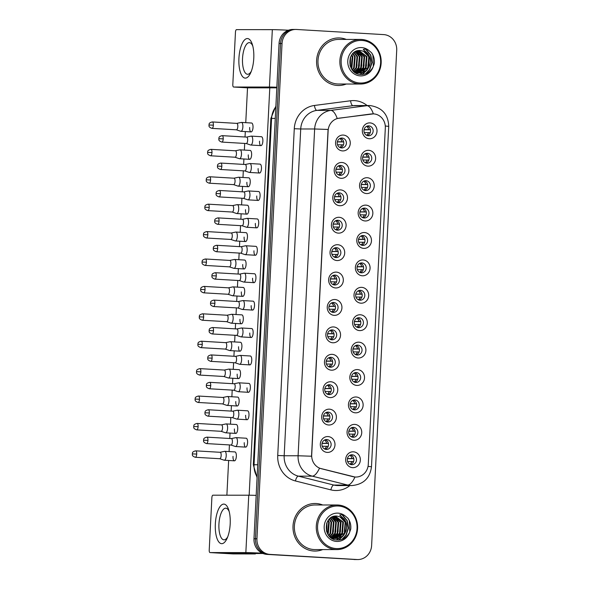 <?xml version="1.0" encoding="UTF-8"?>
<svg xmlns="http://www.w3.org/2000/svg" width="589" height="589" viewBox="0 0 589 589"><rect width="100%" height="100%" fill="white"/><g stroke="black" fill="none" stroke-linecap="round" stroke-linejoin="round"><path stroke-width="0.88" d="M341.134 178.32A7.929 7.348 -90 0 1 334.191 169.971A7.929 7.348 -90 0 1 341.937 162.483A7.929 7.348 -90 0 1 348.872 170.832A7.929 7.348 -90 0 1 341.134 178.32M340.67 165.45A4.955 4.594 90 0 0 335.826 170.265A4.955 4.594 90 0 0 340.42 175.353A4.955 4.594 90 0 0 340.67 165.45M339.743 205.723A7.929 7.348 -90 0 1 332.807 197.381A7.929 7.348 -90 0 1 340.545 189.894A7.929 7.348 -90 0 1 347.488 198.243A7.929 7.348 -90 0 1 339.743 205.723M339.286 192.861A4.955 4.594 90 0 0 334.442 197.676A4.955 4.594 90 0 0 339.028 202.763A4.955 4.594 90 0 0 339.286 192.861M338.358 233.134A7.929 7.348 -90 0 1 331.416 224.784A7.929 7.348 -90 0 1 339.161 217.304A7.929 7.348 -90 0 1 346.096 225.653A7.929 7.348 -90 0 1 338.358 233.134M337.895 220.271A4.955 4.594 90 0 0 333.05 225.079A4.955 4.594 90 0 0 337.644 230.174A4.955 4.594 90 0 0 337.895 220.271M336.967 260.544A7.929 7.348 -90 0 1 330.031 252.195A7.929 7.348 -90 0 1 337.769 244.715A7.929 7.348 -90 0 1 344.705 253.056A7.929 7.348 -90 0 1 336.967 260.544M336.503 247.682A4.955 4.594 90 0 0 331.666 252.49A4.955 4.594 90 0 0 336.253 257.584A4.955 4.594 90 0 0 336.503 247.682M335.575 287.955A7.929 7.348 -90 0 1 328.64 279.606A7.929 7.348 -90 0 1 336.378 272.118A7.929 7.348 -90 0 1 343.321 280.467A7.929 7.348 -90 0 1 335.575 287.955M335.119 275.085A4.955 4.594 90 0 0 330.274 279.9A4.955 4.594 90 0 0 334.861 284.988A4.955 4.594 90 0 0 335.119 275.085M334.191 315.358A7.929 7.348 -90 0 1 327.248 307.016A7.929 7.348 -90 0 1 334.994 299.529A7.929 7.348 -90 0 1 341.929 307.878A7.929 7.348 -90 0 1 334.191 315.358M333.727 302.496A4.955 4.594 90 0 0 328.883 307.311A4.955 4.594 90 0 0 333.477 312.398A4.955 4.594 90 0 0 333.727 302.496M332.8 342.769A7.929 7.348 -90 0 1 325.864 334.419A7.929 7.348 -90 0 1 333.602 326.939A7.929 7.348 -90 0 1 340.545 335.288A7.929 7.348 -90 0 1 332.8 342.769M332.343 329.906A4.955 4.594 90 0 0 327.499 334.714A4.955 4.594 90 0 0 332.086 339.809A4.955 4.594 90 0 0 332.343 329.906M331.416 370.179A7.929 7.348 -90 0 1 324.473 361.83A7.929 7.348 -90 0 1 332.218 354.35A7.929 7.348 -90 0 1 339.154 362.691A7.929 7.348 -90 0 1 331.416 370.179M330.952 357.317A4.955 4.594 90 0 0 326.107 362.125A4.955 4.594 90 0 0 330.701 367.219A4.955 4.594 90 0 0 330.952 357.317M330.024 397.59A7.929 7.348 -90 0 1 323.089 389.241A7.929 7.348 -90 0 1 330.827 381.753A7.929 7.348 -90 0 1 337.762 390.102A7.929 7.348 -90 0 1 330.024 397.59M329.56 384.727A4.955 4.594 90 0 0 324.723 389.535A4.955 4.594 90 0 0 329.31 394.623A4.955 4.594 90 0 0 329.56 384.727M328.64 425A7.929 7.348 -90 0 1 321.697 416.651A7.929 7.348 -90 0 1 329.435 409.164A7.929 7.348 -90 0 1 336.378 417.513A7.929 7.348 -90 0 1 328.64 425M328.176 412.131A4.955 4.594 90 0 0 323.332 416.946A4.955 4.594 90 0 0 327.918 422.033A4.955 4.594 90 0 0 328.176 412.131M327.248 452.404A7.929 7.348 -90 0 1 320.313 444.054A7.929 7.348 -90 0 1 328.051 436.574A7.929 7.348 -90 0 1 334.986 444.923A7.929 7.348 -90 0 1 327.248 452.404M326.785 439.541A4.955 4.594 90 0 0 321.94 444.356A4.955 4.594 90 0 0 326.534 449.444A4.955 4.594 90 0 0 326.785 439.541M342.518 150.909A7.929 7.348 -90 0 1 335.583 142.56A7.929 7.348 -90 0 1 343.321 135.072A7.929 7.348 -90 0 1 350.264 143.422A7.929 7.348 -90 0 1 342.518 150.909M342.062 138.047A4.955 4.594 90 0 0 337.217 142.855A4.955 4.594 90 0 0 341.804 147.949A4.955 4.594 90 0 0 342.062 138.047M367.882 166.142A7.929 7.348 -90 0 1 360.947 157.8A7.929 7.348 -90 0 1 368.685 150.313A7.929 7.348 -90 0 1 375.62 158.662A7.929 7.348 -90 0 1 367.882 166.142M367.418 153.28A4.955 4.594 90 0 0 362.581 158.095A4.955 4.594 90 0 0 367.168 163.182A4.955 4.594 90 0 0 367.418 153.28M366.491 193.553A7.929 7.348 -90 0 1 359.555 185.204A7.929 7.348 -90 0 1 367.293 177.723A7.929 7.348 -90 0 1 374.236 186.072A7.929 7.348 -90 0 1 366.491 193.553M366.034 180.69A4.955 4.594 90 0 0 361.19 185.506A4.955 4.594 90 0 0 365.776 190.593A4.955 4.594 90 0 0 366.034 180.69M365.106 220.963A7.929 7.348 -90 0 1 358.164 212.614A7.929 7.348 -90 0 1 365.909 205.134A7.929 7.348 -90 0 1 372.844 213.483A7.929 7.348 -90 0 1 365.106 220.963M364.643 208.101A4.955 4.594 90 0 0 359.798 212.909A4.955 4.594 90 0 0 364.392 218.004A4.955 4.594 90 0 0 364.643 208.101M363.715 248.374A7.929 7.348 -90 0 1 356.779 240.025A7.929 7.348 -90 0 1 364.517 232.537A7.929 7.348 -90 0 1 371.46 240.886A7.929 7.348 -90 0 1 363.715 248.374M363.258 235.512A4.955 4.594 90 0 0 358.414 240.319A4.955 4.594 90 0 0 363.001 245.414A4.955 4.594 90 0 0 363.258 235.512M362.331 275.785A7.929 7.348 -90 0 1 355.388 267.435A7.929 7.348 -90 0 1 363.133 259.948A7.929 7.348 -90 0 1 370.069 268.297A7.929 7.348 -90 0 1 362.331 275.785M361.867 262.915A4.955 4.594 90 0 0 357.022 267.73A4.955 4.594 90 0 0 361.617 272.817A4.955 4.594 90 0 0 361.867 262.915M360.939 303.188A7.929 7.348 -90 0 1 354.004 294.839A7.929 7.348 -90 0 1 361.742 287.358A7.929 7.348 -90 0 1 368.677 295.707A7.929 7.348 -90 0 1 360.939 303.188M360.475 290.325A4.955 4.594 90 0 0 355.638 295.141A4.955 4.594 90 0 0 360.225 300.228A4.955 4.594 90 0 0 360.475 290.325M359.555 330.598A7.929 7.348 -90 0 1 352.612 322.249A7.929 7.348 -90 0 1 360.35 314.769A7.929 7.348 -90 0 1 367.293 323.118A7.929 7.348 -90 0 1 359.555 330.598M359.091 317.736A4.955 4.594 90 0 0 354.247 322.544A4.955 4.594 90 0 0 358.834 327.639A4.955 4.594 90 0 0 359.091 317.736M358.164 358.009A7.929 7.348 -90 0 1 351.228 349.66A7.929 7.348 -90 0 1 358.966 342.18A7.929 7.348 -90 0 1 365.902 350.521A7.929 7.348 -90 0 1 358.164 358.009M357.7 345.147A4.955 4.594 90 0 0 352.855 349.954A4.955 4.594 90 0 0 357.449 355.049A4.955 4.594 90 0 0 357.7 345.147M356.772 385.42A7.929 7.348 -90 0 1 349.837 377.07A7.929 7.348 -90 0 1 357.575 369.583A7.929 7.348 -90 0 1 364.517 377.932A7.929 7.348 -90 0 1 356.772 385.42M356.316 372.55A4.955 4.594 90 0 0 351.471 377.365A4.955 4.594 90 0 0 356.058 382.452A4.955 4.594 90 0 0 356.316 372.55M355.388 412.823A7.929 7.348 -90 0 1 348.445 404.481A7.929 7.348 -90 0 1 356.19 396.993A7.929 7.348 -90 0 1 363.126 405.342A7.929 7.348 -90 0 1 355.388 412.823M354.924 399.96A4.955 4.594 90 0 0 350.08 404.776A4.955 4.594 90 0 0 354.674 409.863A4.955 4.594 90 0 0 354.924 399.96M353.996 440.233A7.929 7.348 -90 0 1 347.061 431.884A7.929 7.348 -90 0 1 354.799 424.404A7.929 7.348 -90 0 1 361.742 432.753A7.929 7.348 -90 0 1 353.996 440.233M353.533 427.371A4.955 4.594 90 0 0 348.695 432.179A4.955 4.594 90 0 0 353.282 437.274A4.955 4.594 90 0 0 353.533 427.371M352.612 467.644A7.929 7.348 -90 0 1 345.669 459.295A7.929 7.348 -90 0 1 353.415 451.815A7.929 7.348 -90 0 1 360.35 460.156A7.929 7.348 -90 0 1 352.612 467.644M352.148 454.782A4.955 4.594 90 0 0 347.304 459.589A4.955 4.594 90 0 0 351.891 464.684A4.955 4.594 90 0 0 352.148 454.782M369.274 138.739A7.929 7.348 -90 0 1 362.331 130.39A7.929 7.348 -90 0 1 370.076 122.902A7.929 7.348 -90 0 1 377.012 131.251A7.929 7.348 -90 0 1 369.274 138.739M368.81 125.869A4.955 4.594 90 0 0 363.965 130.684A4.955 4.594 90 0 0 368.559 135.772A4.955 4.594 90 0 0 368.81 125.869M371.453 113.957A13.378 12.406 -90 0 1 372.94 113.861A13.378 12.406 -90 0 1 373.61 113.883A13.378 12.406 -90 0 1 385.324 127.968L368.28 464.397A13.378 12.406 -90 0 1 355.889 477.046A13.378 12.406 -90 0 1 353.076 476.7L321.277 468.704A13.378 12.406 -90 0 1 311.706 454.944L328.132 130.729A13.378 12.406 -90 0 1 339.028 118.175L373.367 113.883M367.264 126.068A4.955 4.594 -90 0 1 367.256 135.573M350.602 454.973A4.955 4.594 -90 0 1 350.595 464.478M351.986 427.562A4.955 4.594 -90 0 1 351.986 437.067M353.378 400.159A4.955 4.594 -90 0 1 353.371 409.664M354.762 372.749A4.955 4.594 -90 0 1 354.762 382.254M356.154 345.338A4.955 4.594 -90 0 1 356.146 354.843M357.545 317.927A4.955 4.594 -90 0 1 357.538 327.432M358.929 290.524A4.955 4.594 -90 0 1 358.929 300.029M360.321 263.114A4.955 4.594 -90 0 1 360.313 272.619M361.705 235.703A4.955 4.594 -90 0 1 361.705 245.208M363.096 208.292A4.955 4.594 -90 0 1 363.089 217.797M364.481 180.882A4.955 4.594 -90 0 1 364.481 190.387M365.872 153.479A4.955 4.594 -90 0 1 365.865 162.984M340.508 138.238A4.955 4.594 -90 0 1 340.508 147.743M325.238 439.733A4.955 4.594 -90 0 1 325.231 449.238M326.63 412.329A4.955 4.594 -90 0 1 326.623 421.834M328.014 384.919A4.955 4.594 -90 0 1 328.014 394.424M329.406 357.508A4.955 4.594 -90 0 1 329.398 367.013M330.79 330.098A4.955 4.594 -90 0 1 330.79 339.603M332.181 302.694A4.955 4.594 -90 0 1 332.174 312.199M333.573 275.284A4.955 4.594 -90 0 1 333.565 284.789M334.957 247.873A4.955 4.594 -90 0 1 334.957 257.378M336.348 220.463A4.955 4.594 -90 0 1 336.341 229.968M337.733 193.059A4.955 4.594 -90 0 1 337.733 202.564M339.124 165.649A4.955 4.594 -90 0 1 339.117 175.154M339.824 37.976A23.781 22.051 90 0 0 338.631 37.939A23.781 22.051 90 0 0 316.58 61.072A23.781 22.051 90 0 0 337.416 85.471A23.781 22.051 90 0 0 338.609 85.508A23.781 22.051 90 0 0 346.28 84.021A23.781 22.051 90 0 1 338.609 85.508A23.781 22.051 90 0 1 337.416 85.471A23.781 22.051 90 0 1 316.58 61.072A23.781 22.051 90 0 1 338.631 37.939A23.781 22.051 90 0 1 339.824 37.976A23.781 22.051 90 0 1 346.303 39.426A23.781 22.051 90 0 0 339.824 37.976M316.241 503.529A23.781 22.051 90 0 0 315.049 503.492A23.781 22.051 90 0 0 292.991 526.625A23.781 22.051 90 0 0 313.834 551.024A23.781 22.051 90 0 0 315.027 551.061A23.781 22.051 90 0 0 322.698 549.581A23.781 22.051 90 0 1 315.027 551.061A23.781 22.051 90 0 1 313.834 551.024A23.781 22.051 90 0 1 292.991 526.625A23.781 22.051 90 0 1 315.049 503.492A23.781 22.051 90 0 1 316.241 503.529A23.781 22.051 90 0 1 322.72 504.987A23.781 22.051 90 0 0 316.241 503.529M295.803 29.45L292.829 29.45A14.865 13.783 90 0 0 279.061 43.505L253.977 538.744A14.865 13.783 90 0 0 266.986 554.396L355.623 559.528A14.865 13.783 90 0 0 356.374 559.55A14.865 13.783 90 0 1 355.623 559.528L268.466 554.396L357.111 559.528A14.865 13.783 90 0 0 357.854 559.55A14.865 13.783 90 0 0 371.622 545.495L396.714 50.256A14.865 13.783 90 0 0 383.704 34.604L296.547 29.472A14.865 13.783 90 0 0 295.803 29.45A14.865 13.783 90 0 0 282.035 43.505L256.944 538.744A14.865 13.783 90 0 0 269.953 554.396L357.111 559.528M253.977 538.744L255.457 538.744A14.865 13.783 90 0 0 268.466 554.396A14.865 13.783 90 0 1 255.457 538.744L280.548 43.505L255.457 538.744L256.944 538.744M294.316 29.45A14.865 13.783 90 0 0 280.548 43.505A14.865 13.783 90 0 1 294.316 29.45M368.037 466.378L371.49 466.768C369.951 478.194 363.413 484.467 351.869 485.572A19.82 18.377 -90 0 1 350.875 485.542A19.82 18.377 -90 0 1 347.701 485.056A17.339 6.324 104.1 0 0 354.968 477.024L319.496 468.196A17.339 6.324 104.1 0 1 312.266 476.148A19.82 18.377 -90 0 1 298.093 455.761L311.529 456.225L328.08 129.455L314.644 128.984A19.82 18.377 -90 0 1 330.79 110.393A17.339 6.45 82.6 0 1 337.21 118.492L371.18 113.957M354.144 559.528A14.865 13.783 90 0 0 354.887 559.55L357.854 559.55M364.068 129.757L370.444 129.757M364.105 129.617L368.662 129.617A5.448 5.051 90 0 0 366.608 126.333M370.223 132.658L364.267 132.584M366.601 135.301A5.448 5.051 90 0 0 368.515 132.591M236.366 129.808L240.776 131.288A4.462 1.671 -86.6 0 0 240.938 131.318A4.462 1.671 -86.6 0 0 240.975 131.318A4.462 1.671 -86.6 0 0 242.874 126.871A4.462 1.671 -86.6 0 0 241.468 122.416A4.462 1.671 -86.6 0 0 241.431 122.416A4.462 1.671 -86.6 0 0 241.299 122.431A4.462 1.671 -86.6 0 0 241.166 122.468M236.307 129.786A3.217 1.207 -86.6 0 0 236.425 129.816A3.217 1.207 -86.6 0 0 236.454 129.816A3.217 1.207 -86.6 0 0 237.823 126.598A3.217 1.207 -86.6 0 0 236.807 123.381A3.217 1.207 -86.6 0 0 236.778 123.381A3.217 1.207 -86.6 0 0 236.682 123.395M368.662 129.617L370.437 129.698M337.32 141.927L343.696 141.927M337.35 141.787L341.914 141.787A5.448 5.051 90 0 0 339.86 138.503M343.475 144.835L337.519 144.754M339.853 147.478A5.448 5.051 90 0 0 341.76 144.761M246.217 143.517L250.619 144.997A4.462 1.671 -86.6 0 0 250.789 145.027A4.462 1.671 -86.6 0 0 250.826 145.027A4.462 1.671 -86.6 0 0 252.725 140.58A4.462 1.671 -86.6 0 0 251.312 136.125A4.462 1.671 -86.6 0 0 251.275 136.125A4.462 1.671 -86.6 0 0 251.142 136.14A4.462 1.671 -86.6 0 0 251.01 136.177M246.158 143.495A3.217 1.207 -86.6 0 0 246.276 143.525A3.217 1.207 -86.6 0 0 246.298 143.525A3.217 1.207 -86.6 0 0 247.667 140.307A3.217 1.207 -86.6 0 0 246.651 137.09A3.217 1.207 -86.6 0 0 246.629 137.09A3.217 1.207 -86.6 0 0 246.533 137.104M341.914 141.787L343.681 141.868M362.684 157.167L369.06 157.167M362.714 157.027L367.271 157.027A5.448 5.051 90 0 0 365.217 153.744M368.839 160.068L362.876 159.994M365.217 162.711A5.448 5.051 90 0 0 367.124 159.994M234.974 157.219L239.384 158.699A4.462 1.671 -86.6 0 0 239.554 158.728A4.462 1.671 -86.6 0 0 239.59 158.728A4.462 1.671 -86.6 0 0 241.483 154.281A4.462 1.671 -86.6 0 0 240.076 149.827A4.462 1.671 -86.6 0 0 240.04 149.827A4.462 1.671 -86.6 0 0 239.907 149.842A4.462 1.671 -86.6 0 0 239.775 149.878M234.915 157.197A3.217 1.207 -86.6 0 0 235.04 157.219A3.217 1.207 -86.6 0 0 236.432 154.009A3.217 1.207 -86.6 0 0 235.416 150.791A3.217 1.207 -86.6 0 0 235.394 150.791A3.217 1.207 -86.6 0 0 235.291 150.799M235.04 157.219A3.217 1.207 -86.6 0 0 235.063 157.226L210.59 155.783A3.217 1.207 -86.6 0 0 211.981 152.566A3.217 1.207 -86.6 0 0 210.965 149.356C206.621 150.379 208.064 151.881 207.564 152.404L211.981 152.566M367.271 157.027L369.045 157.101M361.293 184.571L367.669 184.578M361.322 184.438L365.887 184.438A5.448 5.051 90 0 0 363.833 181.154M367.448 187.479L361.491 187.405M363.825 190.122A5.448 5.051 90 0 0 365.732 187.405M233.59 184.629L238 186.102A4.462 1.671 -86.6 0 0 238.162 186.139A4.462 1.671 -86.6 0 0 238.199 186.139A4.462 1.671 -86.6 0 0 240.098 181.684A4.462 1.671 -86.6 0 0 238.685 177.237A4.462 1.671 -86.6 0 0 238.648 177.23A4.462 1.671 -86.6 0 0 238.516 177.245A4.462 1.671 -86.6 0 0 238.383 177.289M233.531 184.607A3.217 1.207 -86.6 0 0 233.649 184.629A3.217 1.207 -86.6 0 0 233.678 184.629A3.217 1.207 -86.6 0 0 235.048 181.419A3.217 1.207 -86.6 0 0 234.024 178.202A3.217 1.207 -86.6 0 0 234.002 178.202A3.217 1.207 -86.6 0 0 233.907 178.209M365.887 184.438L367.654 184.512M359.908 211.981L366.284 211.981M359.938 211.841L364.495 211.849A5.448 5.051 90 0 0 362.441 208.565M366.056 214.889L360.1 214.816M362.434 217.532A5.448 5.051 90 0 0 364.348 214.816M232.199 212.033L236.609 213.512A4.462 1.671 -86.6 0 0 236.778 213.549A4.462 1.671 -86.6 0 0 236.815 213.549A4.462 1.671 -86.6 0 0 238.707 209.095A4.462 1.671 -86.6 0 0 237.301 204.641A4.462 1.671 -86.6 0 0 237.264 204.641A4.462 1.671 -86.6 0 0 237.131 204.655A4.462 1.671 -86.6 0 0 236.999 204.7M232.14 212.018A3.217 1.207 -86.6 0 0 232.265 212.04A3.217 1.207 -86.6 0 0 232.287 212.04A3.217 1.207 -86.6 0 0 233.656 208.823A3.217 1.207 -86.6 0 0 232.64 205.613A3.217 1.207 -86.6 0 0 232.611 205.613A3.217 1.207 -86.6 0 0 232.515 205.62M364.495 211.849L366.27 211.922M358.517 239.392L364.893 239.392M358.546 239.252L363.111 239.252A5.448 5.051 90 0 0 361.05 235.968M364.672 242.3L358.708 242.219M361.05 244.943A5.448 5.051 90 0 0 362.957 242.226M230.814 239.443L235.217 240.923A4.462 1.671 -86.6 0 0 235.386 240.953A4.462 1.671 -86.6 0 0 235.423 240.96A4.462 1.671 -86.6 0 0 237.323 236.506A4.462 1.671 -86.6 0 0 235.909 232.051A4.462 1.671 -86.6 0 0 235.872 232.051A4.462 1.671 -86.6 0 0 235.74 232.066A4.462 1.671 -86.6 0 0 235.607 232.103M230.755 239.428A3.217 1.207 -86.6 0 0 230.873 239.451A3.217 1.207 -86.6 0 0 232.265 236.233A3.217 1.207 -86.6 0 0 231.249 233.016A3.217 1.207 -86.6 0 0 231.227 233.016A3.217 1.207 -86.6 0 0 231.131 233.03M230.873 239.451A3.217 1.207 -86.6 0 0 230.895 239.451L206.422 238.008A3.217 1.207 -86.6 0 0 207.821 234.797A3.217 1.207 -86.6 0 0 206.798 231.58C202.461 232.603 203.897 234.105 203.396 234.628L207.821 234.797M363.111 239.252L364.878 239.333M335.936 169.337L342.312 169.337M335.966 169.198L340.523 169.198A5.448 5.051 90 0 0 338.469 165.914M342.084 172.238L336.128 172.165M338.461 174.881A5.448 5.051 90 0 0 340.376 172.165M244.825 170.928L249.235 172.408A4.462 1.671 -86.6 0 0 249.397 172.437A4.462 1.671 -86.6 0 0 249.434 172.437A4.462 1.671 -86.6 0 0 251.334 167.99A4.462 1.671 -86.6 0 0 249.927 163.536A4.462 1.671 -86.6 0 0 249.891 163.536A4.462 1.671 -86.6 0 0 249.758 163.551A4.462 1.671 -86.6 0 0 249.626 163.587M244.766 170.906A3.217 1.207 -86.6 0 0 244.884 170.928A3.217 1.207 -86.6 0 0 244.914 170.935A3.217 1.207 -86.6 0 0 246.283 167.718A3.217 1.207 -86.6 0 0 245.267 164.5A3.217 1.207 -86.6 0 0 245.238 164.5A3.217 1.207 -86.6 0 0 245.142 164.508M340.523 169.198L342.297 169.271M334.545 196.741L340.921 196.748M334.574 196.608L339.139 196.608A5.448 5.051 90 0 0 337.077 193.325M340.7 199.649L334.736 199.575M337.077 202.292A5.448 5.051 90 0 0 338.984 199.575M243.434 198.338L247.844 199.811A4.462 1.671 -86.6 0 0 248.013 199.848A4.462 1.671 -86.6 0 0 248.05 199.848A4.462 1.671 -86.6 0 0 249.942 195.393A4.462 1.671 -86.6 0 0 248.536 190.946A4.462 1.671 -86.6 0 0 248.499 190.939A4.462 1.671 -86.6 0 0 248.367 190.954A4.462 1.671 -86.6 0 0 248.234 190.998M243.375 198.316A3.217 1.207 -86.6 0 0 243.5 198.338A3.217 1.207 -86.6 0 0 244.891 195.128A3.217 1.207 -86.6 0 0 243.875 191.911A3.217 1.207 -86.6 0 0 243.853 191.911A3.217 1.207 -86.6 0 0 243.758 191.918M243.5 198.338A3.217 1.207 -86.6 0 0 243.522 198.338L219.049 196.903A3.217 1.207 -86.6 0 0 220.441 193.685A3.217 1.207 -86.6 0 0 219.425 190.468C215.088 191.491 216.524 192.993 216.023 193.523L220.441 193.685M339.139 196.608L340.906 196.682M333.153 224.151L339.529 224.159M333.19 224.019L337.747 224.019A5.448 5.051 90 0 0 335.693 220.735M339.308 227.059L333.352 226.986M335.686 229.703A5.448 5.051 90 0 0 337.6 226.986M242.05 225.749L246.46 227.221A4.462 1.671 -86.6 0 0 246.622 227.258A4.462 1.671 -86.6 0 0 246.658 227.258A4.462 1.671 -86.6 0 0 248.558 222.804A4.462 1.671 -86.6 0 0 247.144 218.35A4.462 1.671 -86.6 0 0 247.115 218.35A4.462 1.671 -86.6 0 0 246.982 218.364A4.462 1.671 -86.6 0 0 246.85 218.409M241.991 225.727A3.217 1.207 -86.6 0 0 242.108 225.749A3.217 1.207 -86.6 0 0 242.138 225.749A3.217 1.207 -86.6 0 0 243.507 222.532A3.217 1.207 -86.6 0 0 242.491 219.322A3.217 1.207 -86.6 0 0 242.462 219.322A3.217 1.207 -86.6 0 0 242.366 219.329M337.747 224.019L339.522 224.092M238.928 58.333A19.82 7.414 93.4 0 1 244.472 40.008A19.82 7.414 93.4 0 1 252.35 44.484A19.82 7.414 93.4 0 1 253.771 58.333A19.82 7.414 93.4 0 1 250.686 72.793A19.82 7.414 93.4 0 1 242.469 76.482A19.82 7.414 93.4 0 1 238.928 58.333M252.799 46.089A15.859 5.934 -86.6 0 0 249.397 42.629A15.859 5.934 -86.6 0 0 242.528 58.458A15.859 5.934 -86.6 0 0 247.535 74.288A15.859 5.934 -86.6 0 0 251.319 71.247M288.455 30.216A19.82 0.405 -177.1 0 0 272.339 29.649L236.52 29.634A2.474 0.928 -86.6 0 0 235.467 32.108L232.81 84.551A2.474 0.928 -86.6 0 0 233.59 87.025A2.474 0.928 -86.6 0 0 233.612 87.025L247.373 87.835L276.815 87.849M276.845 87.231A19.82 0.405 -177.1 0 0 269.431 87.039L233.612 87.025M247.373 87.835A2.474 0.928 93.4 0 1 247.351 87.835A2.474 0.928 93.4 0 1 247.328 87.827L233.59 87.025M215.338 523.886A19.82 7.414 93.4 0 1 220.882 505.568A19.82 7.414 93.4 0 1 228.768 510.037A19.82 7.414 93.4 0 1 230.189 523.893A19.82 7.414 93.4 0 1 227.104 538.346A19.82 7.414 93.4 0 1 218.887 542.042A19.82 7.414 93.4 0 1 215.338 523.886M229.217 511.642A15.859 5.934 -86.6 0 0 225.815 508.182A15.859 5.934 -86.6 0 0 218.946 524.011A15.859 5.934 -86.6 0 0 223.953 539.841A15.859 5.934 -86.6 0 0 227.737 536.8M256.171 495.393A19.82 0.405 -177.1 0 0 248.757 495.202L212.931 495.187A2.474 0.928 -86.6 0 0 211.878 497.661L209.22 550.104A2.474 0.928 -86.6 0 0 210.008 552.578A2.474 0.928 -86.6 0 0 210.023 552.578L223.791 553.388L263.003 553.513M262.215 553.174A19.82 0.405 -177.1 0 0 245.849 552.592L210.023 552.578L223.768 553.388A2.474 0.928 93.4 0 1 223.768 553.388A2.474 0.928 93.4 0 1 223.746 553.388M360.534 39.434L338.631 39.426A22.294 20.674 90 0 0 317.957 61.109A22.294 20.674 90 0 0 337.49 83.984A22.294 20.674 90 0 0 338.609 84.021L360.512 84.028A22.294 20.674 90 0 0 381.186 62.346A22.294 20.674 90 0 0 361.653 39.47A22.294 20.674 90 0 0 360.534 39.434A22.294 20.674 90 0 0 339.86 61.123A22.294 20.674 90 0 0 359.393 83.999A22.294 20.674 90 0 0 360.512 84.028M359.813 83.005A21.307 19.754 90 0 0 380.619 62.89A21.307 19.754 90 0 0 361.97 40.457A21.307 19.754 90 0 0 341.171 60.571A21.307 19.754 90 0 0 359.813 83.005M369.561 65.489A11.198 10.388 90 0 0 363.435 51.25L360.453 50.536C346.788 49.093 346.089 73.677 360.107 74.413C365.909 74.796 370.253 72.285 373.139 66.888L374.324 63.605C374.751 59.585 373.831 55.962 371.571 52.745L368.986 50.566C367.175 49.226 365.268 48.843 363.266 49.432L367.595 53.327C370.348 56.861 371.011 60.917 369.561 65.489C367.507 70.385 363.899 72.859 358.738 72.918L353.275 71.004M357.84 72.896L355.623 72.845M358.723 72.933L354.342 71.961M350.595 56.897L350.337 66.38M350.286 57.663L350.072 65.593M351.802 54.777L352.848 56.662L351.891 67.845L351.383 68.574M351.5 55.211L352.259 56.662L351.125 68.118M353.002 53.371L355.211 56.662L354.247 67.845L352.413 70.047M352.701 53.68L354.622 56.662L353.658 67.845L352.156 69.723M354.195 52.362L357.567 56.662L356.603 67.845L353.429 71.107M353.901 52.59L356.978 56.662L356.014 67.845L353.157 70.886M355.388 51.626L359.923 56.662L358.966 67.845L354.607 71.799M355.086 51.788L359.334 56.662L358.377 67.845L354.313 71.644M356.573 51.096L362.279 56.669L361.322 67.853L355.785 72.307M355.491 72.41L355.115 72.521M356.279 51.206L361.69 56.662L360.733 67.853L355.491 72.197M357.744 50.742L364.635 56.669L363.678 67.853L356.963 72.661M356.669 72.727L355.778 72.867M357.449 50.816L364.046 56.669L363.089 67.853L356.669 72.587M356.374 72.661L355.572 72.815M358.87 50.558L366.991 56.669L366.034 67.853L358.141 72.867M358.598 50.595L366.402 56.669L365.445 67.853L357.847 72.83M357.545 72.867L356.662 72.926M356.956 72.933L355.785 72.918M363.435 51.25L368.766 56.669L367.801 67.853L359.018 72.926M366.027 49.262L370.842 55.13L372.086 62.53L369.708 69.716L366.093 73.625M368.28 68.029L367.352 69.716L362.456 74.472M365.924 68.022L363.354 71.851M362.934 72.285L360.181 74.42M363.568 68.022L360.998 71.851M360.578 72.285L359.96 72.859M358.995 51.368L361.307 54.887M361.204 68.022L358.635 71.851M358.222 72.278L357.67 72.8M357.538 72.918L356.846 73.485M356.639 51.368L358.951 54.887M358.848 68.022L356.279 71.851M371.571 52.745L372.903 55.13L373.323 66.498M365.585 49.167L370.547 55.13L371.792 62.53L369.413 69.716L365.489 73.853M368.802 56.765L368.766 66.027M367.345 69.237L362.132 74.486M366.446 56.765L366.402 66.027M364.989 69.237L362.831 72.086M362.478 72.44L359.938 74.391M364.09 56.765L364.046 66.027M361.734 56.765L361.69 66.027M359.378 56.765L359.334 66.027M357.015 56.765L356.978 66.02M350.234 57.818L350.05 65.512M336.945 504.994L315.049 504.979A22.294 20.674 90 0 0 294.367 526.669A22.294 20.674 90 0 0 313.908 549.544A22.294 20.674 90 0 0 315.027 549.574L336.93 549.581A22.294 20.674 90 0 0 357.604 527.899A22.294 20.674 90 0 0 338.064 505.023A22.294 20.674 90 0 0 336.945 504.994A22.294 20.674 90 0 0 316.271 526.676A22.294 20.674 90 0 0 335.811 549.552A22.294 20.674 90 0 0 336.93 549.581M336.231 548.565A21.307 19.754 90 0 0 357.037 528.451A21.307 19.754 90 0 0 338.388 506.017A21.307 19.754 90 0 0 317.581 526.124A21.307 19.754 90 0 0 336.231 548.565M345.979 531.042A11.198 10.388 90 0 0 339.853 516.803L336.871 516.089C323.206 514.646 322.5 539.237 336.518 539.966C342.327 540.349 346.671 537.838 349.549 532.441L350.742 529.158C351.169 525.138 350.249 521.515 347.989 518.298L345.404 516.126C343.593 514.779 341.686 514.403 339.684 514.985L344.013 518.88C346.766 522.421 347.422 526.47 345.979 531.042C343.924 535.938 340.317 538.42 335.148 538.471L329.693 536.564M334.257 538.449L332.041 538.398M335.148 538.471L330.76 537.514M327.005 522.45L326.748 531.933M326.704 523.223L326.49 531.145M328.22 520.33L329.266 522.215L328.309 533.398L327.801 534.127M327.918 520.772L328.677 522.215L327.536 533.671M329.42 518.931L331.622 522.215L330.665 533.406L328.824 535.6M329.118 519.233L331.033 522.215L330.076 533.398L328.574 535.276M330.613 517.922L333.978 522.222L333.021 533.406L329.84 536.667M330.311 518.143L333.389 522.222L332.432 533.406L329.575 536.439M331.806 517.179L336.341 522.222L335.377 533.406L331.018 537.359M331.504 517.341L335.752 522.222L334.788 533.406L330.724 537.205M332.984 516.649L338.697 522.222L337.74 533.406L332.196 537.867M331.901 537.963L331.533 538.081M332.689 516.767L338.108 522.222L337.144 533.406L331.901 537.75M334.162 516.303L341.053 522.222L340.096 533.406L333.374 538.213M333.079 538.28L332.196 538.42M333.867 516.369L340.464 522.222L339.507 533.406L333.079 538.14M332.785 538.213L331.99 538.368M335.288 516.119L343.409 522.222L342.452 533.406L334.552 538.42M335.016 516.148L342.82 522.222L341.863 533.406L334.257 538.383M333.963 538.42L333.079 538.486M333.374 538.486L332.203 538.471M339.853 516.803L345.176 522.222L344.219 533.406L335.435 538.486M342.437 514.815L347.26 520.683L348.504 528.083L346.126 535.268L342.511 539.178M344.698 533.582L343.77 535.268L338.874 540.025M342.334 533.582L339.772 537.404M339.352 537.838L336.599 539.973M339.978 533.582L337.409 537.404M336.996 537.838L336.378 538.412M335.413 516.921L337.725 520.44M337.622 533.575L335.053 537.404M334.633 537.838L334.088 538.353M333.956 538.471L333.256 539.038M333.057 516.921L335.362 520.44M335.266 533.575L332.697 537.404M347.989 518.298L349.321 520.683L349.741 532.051M342.003 514.72L346.965 520.683L348.209 528.083L345.831 535.268L341.9 539.406M345.22 522.325L345.176 531.587M343.762 534.797L338.542 540.047M342.864 522.318L342.82 531.58M341.406 534.797L339.249 537.647M338.896 537.993L336.356 539.944M340.508 522.318L340.464 531.58M338.152 522.318L338.108 531.58M335.789 522.318L335.752 531.58M333.433 522.318L333.389 531.58M326.645 523.378L326.468 531.064M230.94 445.019L235.35 446.491A4.462 1.671 -86.6 0 0 235.519 446.528A4.462 1.671 -86.6 0 0 235.556 446.528A4.462 1.671 -86.6 0 0 237.448 442.074A4.462 1.671 -86.6 0 0 236.042 437.627L246.18 438.223A4.462 1.671 93.4 0 1 247.586 442.67A4.462 1.671 93.4 0 1 245.657 447.125A4.462 1.671 93.4 0 1 244.244 442.67M232.331 417.608L236.741 419.088A4.462 1.671 -86.6 0 0 236.903 419.118A4.462 1.671 -86.6 0 0 236.94 419.118A4.462 1.671 -86.6 0 0 238.839 414.663A4.462 1.671 -86.6 0 0 237.426 410.216L247.564 410.813A4.462 1.671 93.4 0 1 248.978 415.267A4.462 1.671 93.4 0 1 247.041 419.714A4.462 1.671 93.4 0 1 245.635 415.26M233.715 390.198L238.125 391.678A4.462 1.671 -86.6 0 0 238.295 391.707A4.462 1.671 -86.6 0 0 238.331 391.707A4.462 1.671 -86.6 0 0 240.224 387.26A4.462 1.671 -86.6 0 0 238.817 382.806L248.956 383.402A4.462 1.671 93.4 0 1 250.362 387.856A4.462 1.671 93.4 0 1 248.433 392.303A4.462 1.671 93.4 0 1 247.019 387.856M235.107 362.787L239.517 364.267A4.462 1.671 -86.6 0 0 239.679 364.296A4.462 1.671 -86.6 0 0 239.716 364.304A4.462 1.671 -86.6 0 0 241.615 359.85A4.462 1.671 -86.6 0 0 240.209 355.395L250.34 355.992A4.462 1.671 93.4 0 1 251.753 360.446A4.462 1.671 93.4 0 1 249.817 364.9A4.462 1.671 93.4 0 1 248.411 360.446M236.498 335.384L240.901 336.856A4.462 1.671 -86.6 0 0 241.07 336.893A4.462 1.671 -86.6 0 0 241.107 336.893A4.462 1.671 -86.6 0 0 242.999 332.439A4.462 1.671 -86.6 0 0 241.593 327.985L251.731 328.581A4.462 1.671 93.4 0 1 253.137 333.035A4.462 1.671 93.4 0 1 251.208 337.49A4.462 1.671 93.4 0 1 249.802 333.035M219.704 458.713L224.114 460.193A4.462 1.671 -86.6 0 0 224.276 460.23A4.462 1.671 -86.6 0 0 224.313 460.23A4.462 1.671 -86.6 0 0 226.213 455.776A4.462 1.671 -86.6 0 0 224.807 451.321L234.937 451.918A4.462 1.671 93.4 0 1 236.351 456.372A4.462 1.671 93.4 0 1 234.415 460.826A4.462 1.671 93.4 0 1 233.008 456.372M221.096 431.31L225.499 432.782A4.462 1.671 -86.6 0 0 225.668 432.819A4.462 1.671 -86.6 0 0 225.705 432.819A4.462 1.671 -86.6 0 0 227.597 428.365A4.462 1.671 -86.6 0 0 226.191 423.911L236.329 424.514A4.462 1.671 93.4 0 1 237.735 428.961A4.462 1.671 93.4 0 1 235.806 433.416A4.462 1.671 93.4 0 1 234.4 428.961M222.48 403.899L226.89 405.379A4.462 1.671 -86.6 0 0 227.059 405.409A4.462 1.671 -86.6 0 0 227.096 405.409A4.462 1.671 -86.6 0 0 228.988 400.954A4.462 1.671 -86.6 0 0 227.582 396.507L237.72 397.104A4.462 1.671 93.4 0 1 239.127 401.551A4.462 1.671 93.4 0 1 237.19 406.005A4.462 1.671 93.4 0 1 235.784 401.551M223.872 376.489L228.282 377.969A4.462 1.671 -86.6 0 0 228.444 377.998A4.462 1.671 -86.6 0 0 228.48 377.998A4.462 1.671 -86.6 0 0 230.38 373.551A4.462 1.671 -86.6 0 0 228.966 369.097L239.105 369.693A4.462 1.671 93.4 0 1 240.518 374.148A4.462 1.671 93.4 0 1 238.582 378.594A4.462 1.671 93.4 0 1 237.176 374.148M225.256 349.078L229.666 350.558A4.462 1.671 -86.6 0 0 229.835 350.588A4.462 1.671 -86.6 0 0 229.872 350.595A4.462 1.671 -86.6 0 0 231.764 346.141A4.462 1.671 -86.6 0 0 230.358 341.686L240.496 342.283A4.462 1.671 93.4 0 1 241.902 346.737A4.462 1.671 93.4 0 1 239.973 351.184A4.462 1.671 93.4 0 1 238.56 346.737M237.882 307.973L242.293 309.453A4.462 1.671 -86.6 0 0 242.462 309.483A4.462 1.671 -86.6 0 0 242.499 309.483A4.462 1.671 -86.6 0 0 244.391 305.028A4.462 1.671 -86.6 0 0 242.985 300.581L253.123 301.178A4.462 1.671 93.4 0 1 254.529 305.625A4.462 1.671 93.4 0 1 252.593 310.079A4.462 1.671 93.4 0 1 251.186 305.625M239.274 280.563L243.684 282.043A4.462 1.671 -86.6 0 0 243.846 282.072A4.462 1.671 -86.6 0 0 243.883 282.072A4.462 1.671 -86.6 0 0 245.782 277.625A4.462 1.671 -86.6 0 0 244.369 273.171L254.507 273.767A4.462 1.671 93.4 0 1 255.921 278.222A4.462 1.671 93.4 0 1 253.984 282.668A4.462 1.671 93.4 0 1 252.578 278.214M240.658 253.152L245.068 254.632A4.462 1.671 -86.6 0 0 245.238 254.662A4.462 1.671 -86.6 0 0 245.274 254.669A4.462 1.671 -86.6 0 0 247.166 250.215A4.462 1.671 -86.6 0 0 245.76 245.76L255.898 246.357A4.462 1.671 93.4 0 1 257.305 250.811A4.462 1.671 93.4 0 1 255.376 255.258A4.462 1.671 93.4 0 1 253.962 250.811M226.647 321.675L231.057 323.147A4.462 1.671 -86.6 0 0 231.219 323.184A4.462 1.671 -86.6 0 0 231.256 323.184A4.462 1.671 -86.6 0 0 233.156 318.73A4.462 1.671 -86.6 0 0 231.742 314.276L241.88 314.872A4.462 1.671 93.4 0 1 243.294 319.326A4.462 1.671 93.4 0 1 241.357 323.781A4.462 1.671 93.4 0 1 239.951 319.326M228.031 294.264L232.441 295.737A4.462 1.671 -86.6 0 0 232.611 295.774A4.462 1.671 -86.6 0 0 232.648 295.774A4.462 1.671 -86.6 0 0 234.54 291.319A4.462 1.671 -86.6 0 0 233.134 286.872L243.272 287.469A4.462 1.671 93.4 0 1 244.678 291.916A4.462 1.671 93.4 0 1 242.749 296.37A4.462 1.671 93.4 0 1 241.343 291.916M247.144 218.35L257.283 218.946A4.462 1.671 93.4 0 1 258.696 223.4A4.462 1.671 93.4 0 1 256.76 227.855A4.462 1.671 93.4 0 1 255.354 223.4M248.536 190.946L258.674 191.543A4.462 1.671 93.4 0 1 260.08 195.99A4.462 1.671 93.4 0 1 258.151 200.444A4.462 1.671 93.4 0 1 256.745 195.99M249.927 163.536L260.066 164.132A4.462 1.671 93.4 0 1 261.472 168.587A4.462 1.671 93.4 0 1 259.535 173.033A4.462 1.671 93.4 0 1 258.129 168.579M235.909 232.051L246.047 232.648A4.462 1.671 93.4 0 1 247.454 237.102A4.462 1.671 93.4 0 1 245.525 241.549A4.462 1.671 93.4 0 1 244.118 237.102M237.301 204.641L247.439 205.237A4.462 1.671 93.4 0 1 248.845 209.691A4.462 1.671 93.4 0 1 246.916 214.146A4.462 1.671 93.4 0 1 245.503 209.691M238.685 177.237L248.823 177.834A4.462 1.671 93.4 0 1 250.237 182.281A4.462 1.671 93.4 0 1 248.3 186.735A4.462 1.671 93.4 0 1 246.894 182.281M240.076 149.827L250.215 150.423A4.462 1.671 93.4 0 1 251.621 154.878A4.462 1.671 93.4 0 1 249.692 159.325A4.462 1.671 93.4 0 1 248.278 154.87M229.423 266.854L233.833 268.334A4.462 1.671 -86.6 0 0 233.995 268.363A4.462 1.671 -86.6 0 0 234.032 268.363A4.462 1.671 -86.6 0 0 235.931 263.916A4.462 1.671 -86.6 0 0 234.525 259.462L244.663 260.058A4.462 1.671 93.4 0 1 246.069 264.513A4.462 1.671 93.4 0 1 244.133 268.959A4.462 1.671 93.4 0 1 242.727 264.505M251.312 136.125L261.45 136.722A4.462 1.671 93.4 0 1 262.856 141.176A4.462 1.671 93.4 0 1 260.927 145.623A4.462 1.671 93.4 0 1 259.521 141.176M241.468 122.416L251.606 123.013A4.462 1.671 93.4 0 1 253.012 127.467A4.462 1.671 93.4 0 1 251.076 131.914A4.462 1.671 93.4 0 1 249.67 127.467M255.412 553.402L255.383 553.94L233.111 553.925L223.938 553.388L246.209 553.395L255.383 553.94M226.883 495.194L228.642 460.48M229.092 451.579L229.43 444.931M229.754 438.496L230.034 433.077M230.483 424.168L230.822 417.52M231.146 411.085L231.418 405.666M231.867 396.758L232.206 390.109M232.53 383.675L232.81 378.256M233.259 369.347L233.597 362.699M233.921 356.264L234.194 350.845M234.65 341.937L234.982 335.296M235.313 328.861L235.585 323.442M236.034 314.533L236.373 307.885M236.697 301.45L236.977 296.031M237.426 287.123L237.765 280.474M238.089 274.04L238.361 268.621M238.81 259.712L239.149 253.064M239.473 246.629L239.752 241.21M240.202 232.302L240.54 225.653M240.864 219.226L241.137 213.8M241.593 204.898L241.924 198.25M242.256 191.815L242.528 186.396M242.977 177.488L243.316 170.839M243.64 164.405L243.912 158.986M244.369 150.077L244.7 143.429M245.031 136.994L245.304 131.575M245.753 122.667L247.52 87.835M269.791 87.842L249.154 495.202M357.133 266.802L363.501 266.802M357.162 266.662L361.72 266.662A5.448 5.051 90 0 0 359.665 263.379M363.28 269.703L357.324 269.629M359.658 272.346A5.448 5.051 90 0 0 361.572 269.629M229.364 266.832A3.217 1.207 -86.6 0 0 229.482 266.861A3.217 1.207 -86.6 0 0 229.511 266.861A3.217 1.207 -86.6 0 0 230.881 263.644A3.217 1.207 -86.6 0 0 229.865 260.426A3.217 1.207 -86.6 0 0 229.835 260.426A3.217 1.207 -86.6 0 0 229.739 260.434M361.72 266.662L363.494 266.736M355.741 294.206L362.117 294.213M355.771 294.073L360.328 294.073A5.448 5.051 90 0 0 358.274 290.789M361.896 297.114L355.933 297.04M358.274 299.757A5.448 5.051 90 0 0 360.181 297.04M227.972 294.242A3.217 1.207 -86.6 0 0 228.098 294.264A3.217 1.207 -86.6 0 0 228.12 294.264A3.217 1.207 -86.6 0 0 229.489 291.054A3.217 1.207 -86.6 0 0 228.473 287.837A3.217 1.207 -86.6 0 0 228.451 287.837A3.217 1.207 -86.6 0 0 228.355 287.844M360.328 294.073L362.102 294.147M354.35 321.616L360.726 321.623M354.379 321.484L358.944 321.484A5.448 5.051 90 0 0 356.89 318.2M360.505 324.524L354.549 324.451M356.882 327.167A5.448 5.051 90 0 0 358.789 324.451M226.588 321.653A3.217 1.207 -86.6 0 0 226.706 321.675A3.217 1.207 -86.6 0 0 226.736 321.675A3.217 1.207 -86.6 0 0 228.105 318.458A3.217 1.207 -86.6 0 0 227.089 315.248A3.217 1.207 -86.6 0 0 227.059 315.248A3.217 1.207 -86.6 0 0 226.964 315.255M358.944 321.484L360.711 321.557M331.769 251.562L338.145 251.562M331.798 251.422L336.356 251.429A5.448 5.051 90 0 0 334.302 248.138M337.924 254.47L331.96 254.396M334.302 257.113A5.448 5.051 90 0 0 336.209 254.396M240.599 253.137A3.217 1.207 -86.6 0 0 240.724 253.16A3.217 1.207 -86.6 0 0 240.746 253.16A3.217 1.207 -86.6 0 0 242.116 249.942A3.217 1.207 -86.6 0 0 241.1 246.725A3.217 1.207 -86.6 0 0 241.07 246.725A3.217 1.207 -86.6 0 0 240.975 246.739M336.356 251.429L338.13 251.503M330.377 278.972L336.753 278.972M330.407 278.833L334.972 278.833A5.448 5.051 90 0 0 332.918 275.549M336.533 281.873L330.576 281.8M332.91 284.516A5.448 5.051 90 0 0 334.817 281.807M239.215 280.541A3.217 1.207 -86.6 0 0 239.333 280.57A3.217 1.207 -86.6 0 0 239.362 280.57A3.217 1.207 -86.6 0 0 240.732 277.353A3.217 1.207 -86.6 0 0 239.708 274.135A3.217 1.207 -86.6 0 0 239.686 274.135A3.217 1.207 -86.6 0 0 239.59 274.143M334.972 278.833L336.739 278.914M328.993 306.383L335.369 306.383M329.023 306.243L333.58 306.243A5.448 5.051 90 0 0 331.526 302.96M335.141 309.284L329.185 309.21M331.519 311.927A5.448 5.051 90 0 0 333.433 309.21M237.823 307.951A3.217 1.207 -86.6 0 0 237.941 307.973A3.217 1.207 -86.6 0 0 239.34 304.763A3.217 1.207 -86.6 0 0 238.324 301.546A3.217 1.207 -86.6 0 0 238.295 301.546A3.217 1.207 -86.6 0 0 238.199 301.553M237.941 307.973A3.217 1.207 -86.6 0 0 237.971 307.973L213.498 306.538A3.217 1.207 -86.6 0 0 214.889 303.32A3.217 1.207 -86.6 0 0 213.873 300.103C209.529 301.134 210.972 302.628 210.464 303.158L214.889 303.32M333.58 306.243L335.355 306.317M352.966 349.027L359.342 349.027M352.995 348.887L357.552 348.894A5.448 5.051 90 0 0 355.498 345.603M359.113 351.935L353.157 351.854M355.498 354.578A5.448 5.051 90 0 0 357.405 351.861M225.197 349.063A3.217 1.207 -86.6 0 0 225.322 349.086A3.217 1.207 -86.6 0 0 226.713 345.868A3.217 1.207 -86.6 0 0 225.697 342.651A3.217 1.207 -86.6 0 0 225.668 342.651A3.217 1.207 -86.6 0 0 225.572 342.665M225.322 349.086A3.217 1.207 -86.6 0 0 225.344 349.086L200.871 347.643A3.217 1.207 -86.6 0 0 202.263 344.432A3.217 1.207 -86.6 0 0 201.247 341.215C196.903 342.238 198.346 343.74 197.845 344.27L202.263 344.432M357.552 348.894L359.327 348.968M351.574 376.437L357.95 376.437M351.604 376.297L356.168 376.297A5.448 5.051 90 0 0 354.107 373.014M357.729 379.338L351.773 379.264M354.107 381.981A5.448 5.051 90 0 0 356.014 379.272M223.813 376.467A3.217 1.207 -86.6 0 0 223.93 376.496A3.217 1.207 -86.6 0 0 223.96 376.496A3.217 1.207 -86.6 0 0 225.329 373.279A3.217 1.207 -86.6 0 0 224.306 370.061A3.217 1.207 -86.6 0 0 224.284 370.061A3.217 1.207 -86.6 0 0 224.188 370.069M356.168 376.297L357.935 376.378M350.19 403.848L356.566 403.848M350.219 403.708L354.777 403.708A5.448 5.051 90 0 0 352.723 400.424M356.338 406.749L350.381 406.675M352.715 409.392A5.448 5.051 90 0 0 354.63 406.675M222.421 403.877A3.217 1.207 -86.6 0 0 222.539 403.899A3.217 1.207 -86.6 0 0 222.568 403.899A3.217 1.207 -86.6 0 0 223.938 400.689A3.217 1.207 -86.6 0 0 222.922 397.472A3.217 1.207 -86.6 0 0 222.892 397.472A3.217 1.207 -86.6 0 0 222.797 397.479M354.777 403.708L356.551 403.782M348.798 431.251L355.174 431.258M348.828 431.119L353.385 431.119A5.448 5.051 90 0 0 351.331 427.835M354.953 434.159L348.99 434.086M351.331 436.802A5.448 5.051 90 0 0 353.238 434.086M221.03 431.288A3.217 1.207 -86.6 0 0 221.155 431.31A3.217 1.207 -86.6 0 0 222.546 428.1A3.217 1.207 -86.6 0 0 221.53 424.883A3.217 1.207 -86.6 0 0 221.508 424.883A3.217 1.207 -86.6 0 0 221.412 424.89M221.155 431.31A3.217 1.207 -86.6 0 0 221.177 431.31L196.704 429.874A3.217 1.207 -86.6 0 0 198.103 426.657A3.217 1.207 -86.6 0 0 197.079 423.439C192.743 424.463 194.179 425.965 193.678 426.495L198.103 426.657M353.385 431.119L355.16 431.192M347.407 458.662L353.783 458.662M347.436 458.522L352.001 458.529A5.448 5.051 90 0 0 349.947 455.245M353.562 461.57L347.606 461.496M349.94 464.213A5.448 5.051 90 0 0 351.847 461.496M219.645 458.698A3.217 1.207 -86.6 0 0 219.763 458.721A3.217 1.207 -86.6 0 0 219.793 458.721A3.217 1.207 -86.6 0 0 221.162 455.503A3.217 1.207 -86.6 0 0 220.146 452.293A3.217 1.207 -86.6 0 0 220.117 452.286A3.217 1.207 -86.6 0 0 220.021 452.3M352.001 458.529L353.775 458.603M327.602 333.786L333.978 333.794M327.631 333.654L332.196 333.654A5.448 5.051 90 0 0 330.134 330.37M333.757 336.694L327.801 336.621M330.134 339.338A5.448 5.051 90 0 0 332.041 336.621M236.432 335.362A3.217 1.207 -86.6 0 0 236.557 335.384A3.217 1.207 -86.6 0 0 236.579 335.384A3.217 1.207 -86.6 0 0 237.949 332.167A3.217 1.207 -86.6 0 0 236.933 328.957A3.217 1.207 -86.6 0 0 236.911 328.957A3.217 1.207 -86.6 0 0 236.815 328.964M332.196 333.654L333.963 333.727M326.218 361.197L332.586 361.197M326.247 361.057L330.804 361.064A5.448 5.051 90 0 0 328.75 357.781M332.365 364.105L326.409 364.031M328.743 366.748A5.448 5.051 90 0 0 330.657 364.031M235.048 362.772A3.217 1.207 -86.6 0 0 235.166 362.795A3.217 1.207 -86.6 0 0 235.195 362.795A3.217 1.207 -86.6 0 0 236.564 359.577A3.217 1.207 -86.6 0 0 235.548 356.36A3.217 1.207 -86.6 0 0 235.519 356.36A3.217 1.207 -86.6 0 0 235.423 356.374M330.804 361.064L332.579 361.138M324.826 388.607L331.202 388.607M324.856 388.468L329.413 388.468A5.448 5.051 90 0 0 327.359 385.184M330.981 391.508L325.018 391.435M327.359 394.151A5.448 5.051 90 0 0 329.266 391.442M233.656 390.176A3.217 1.207 -86.6 0 0 233.781 390.205A3.217 1.207 -86.6 0 0 235.173 386.988A3.217 1.207 -86.6 0 0 234.157 383.77A3.217 1.207 -86.6 0 0 234.127 383.77A3.217 1.207 -86.6 0 0 234.032 383.785M233.781 390.205A3.217 1.207 -86.6 0 0 233.804 390.205L209.331 388.762A3.217 1.207 -86.6 0 0 210.722 385.552A3.217 1.207 -86.6 0 0 209.706 382.335C205.362 383.358 206.805 384.86 206.305 385.383L210.722 385.552M329.413 388.468L331.187 388.549M323.435 416.018L329.811 416.018M323.464 415.878L328.029 415.878A5.448 5.051 90 0 0 325.975 412.594M329.59 418.919L323.633 418.845M325.967 421.562A5.448 5.051 90 0 0 327.874 418.845M232.272 417.586A3.217 1.207 -86.6 0 0 232.39 417.608A3.217 1.207 -86.6 0 0 232.419 417.608A3.217 1.207 -86.6 0 0 233.789 414.398A3.217 1.207 -86.6 0 0 232.765 411.181A3.217 1.207 -86.6 0 0 232.743 411.181A3.217 1.207 -86.6 0 0 232.648 411.188M328.029 415.878L329.803 415.952M322.05 443.421L328.426 443.429M322.08 443.289L326.637 443.289A5.448 5.051 90 0 0 324.583 440.005M328.198 446.329L322.242 446.256M324.583 448.973A5.448 5.051 90 0 0 326.49 446.256M230.881 444.997A3.217 1.207 -86.6 0 0 230.998 445.019A3.217 1.207 -86.6 0 0 231.028 445.019A3.217 1.207 -86.6 0 0 232.397 441.809A3.217 1.207 -86.6 0 0 231.381 438.591A3.217 1.207 -86.6 0 0 231.352 438.591A3.217 1.207 -86.6 0 0 231.256 438.599M326.637 443.289L328.412 443.362M349.873 485.572A24.775 22.971 -90 0 1 334.846 490.482A24.775 22.971 -90 0 1 330.878 489.871L295.442 480.963A24.775 22.971 -90 0 1 277.728 455.488L294.279 128.711A24.775 22.971 -90 0 1 314.467 105.46L350.595 100.763A24.775 22.971 -90 0 1 367.131 105.549M371.49 466.768L388.733 126.377C388.269 114.45 382.114 107.515 370.26 105.586L369.126 105.549A19.82 18.377 -90 0 0 366.918 105.689L330.79 110.393L316.875 110.386A19.82 18.377 90 0 0 300.721 128.984L314.644 128.984L298.093 455.761L284.17 455.753A19.82 18.377 90 0 0 298.343 476.14L312.266 476.148L347.701 485.056L333.779 485.049A19.82 18.377 90 0 0 336.952 485.535A19.82 18.377 90 0 0 337.946 485.564L351.869 485.572M373.36 113.868A17.339 6.45 82.6 0 0 366.918 105.689L352.995 105.689A19.82 18.377 90 0 1 355.204 105.541L369.126 105.549A19.82 18.377 -90 0 1 370.12 105.578M388.733 126.377L385.287 125.994M282.035 43.505L279.061 43.505M269.953 554.396L266.986 554.396M295.442 480.963A4.955 1.811 -75.9 0 1 298.343 476.14L333.779 485.049A4.955 1.811 -75.9 0 0 330.878 489.871M350.595 100.763A4.955 1.841 -97.4 0 0 352.995 105.689L316.875 110.386A4.955 1.841 -97.4 0 1 314.467 105.46M294.279 128.711L300.721 128.984L284.17 455.753L277.728 455.488M275.858 106.742A19.82 18.377 90 0 0 271.581 118.411L275.269 118.411M257.069 477.672L253.314 464.787L270.859 118.448L271.581 118.411L254.036 464.75L257.724 464.75M253.314 464.787L254.036 464.75A19.82 18.377 90 0 0 257.113 476.847M213.373 125.162A3.217 1.207 -86.6 0 0 212.357 121.945C208.013 122.968 209.456 124.47 208.948 124.993L213.373 125.162A3.217 1.207 -86.6 0 1 211.974 128.373L236.425 129.816M223.224 138.871A3.217 1.207 -86.6 0 0 222.2 135.654C217.864 136.677 219.299 138.179 218.799 138.702L223.224 138.871A3.217 1.207 -86.6 0 1 221.825 142.082L246.276 143.525M210.597 179.976A3.217 1.207 -86.6 0 0 209.581 176.759C205.237 177.782 206.673 179.284 206.172 179.814L210.597 179.976A3.217 1.207 -86.6 0 1 209.198 183.194L233.649 184.629M209.205 207.387A3.217 1.207 -86.6 0 0 208.189 204.169C203.846 205.193 205.289 206.695 204.781 207.225L209.205 207.387A3.217 1.207 -86.6 0 1 207.814 210.604L232.265 212.04M221.832 166.275A3.217 1.207 -86.6 0 0 220.816 163.065C216.472 164.088 217.915 165.59 217.407 166.113L221.832 166.275A3.217 1.207 -86.6 0 1 220.433 169.492L244.884 170.928M219.056 221.096A3.217 1.207 -86.6 0 0 218.04 217.878C213.697 218.902 215.132 220.404 214.632 220.934L219.056 221.096A3.217 1.207 -86.6 0 1 217.658 224.313L242.108 225.749M269.431 87.039L272.339 29.649M245.849 552.592L248.757 495.202M368.986 50.566A14.173 13.142 90 0 0 361.609 47.576A14.173 13.142 90 0 0 347.775 60.961A14.173 13.142 90 0 0 360.173 75.885A14.173 13.142 90 0 0 373.139 66.888M345.404 516.126A14.173 13.142 90 0 0 338.027 513.137A14.173 13.142 90 0 0 324.186 526.514A14.173 13.142 90 0 0 336.591 541.438A14.173 13.142 90 0 0 349.549 532.441M206.43 262.201A3.217 1.207 -86.6 0 0 205.414 258.991C201.07 260.014 202.513 261.516 202.005 262.039L206.43 262.201A3.217 1.207 -86.6 0 1 205.031 265.418L229.482 266.861M205.038 289.611A3.217 1.207 -86.6 0 0 204.022 286.394C199.686 287.417 201.121 288.919 200.621 289.449L205.038 289.611A3.217 1.207 -86.6 0 1 203.647 292.829L228.098 294.264M203.654 317.022A3.217 1.207 -86.6 0 0 202.638 313.804C198.294 314.828 199.73 316.33 199.229 316.86L203.654 317.022A3.217 1.207 -86.6 0 1 202.255 320.239L226.706 321.675M217.665 248.506A3.217 1.207 -86.6 0 0 216.649 245.289C212.305 246.312 213.748 247.814 213.247 248.344L217.665 248.506A3.217 1.207 -86.6 0 1 216.273 251.717L240.724 253.16M216.281 275.91A3.217 1.207 -86.6 0 0 215.265 272.7C210.921 273.723 212.357 275.225 211.856 275.748L216.281 275.91A3.217 1.207 -86.6 0 1 214.882 279.127L239.333 280.57M200.878 371.843A3.217 1.207 -86.6 0 0 199.862 368.626C195.519 369.649 196.954 371.151 196.454 371.674L200.878 371.843A3.217 1.207 -86.6 0 1 199.48 375.053L223.93 376.496M199.487 399.246A3.217 1.207 -86.6 0 0 198.471 396.036C194.127 397.06 195.57 398.554 195.062 399.084L199.487 399.246A3.217 1.207 -86.6 0 1 198.095 402.464L222.539 403.899M196.711 454.067A3.217 1.207 -86.6 0 0 195.695 450.85C191.351 451.873 192.794 453.375 192.286 453.905L196.711 454.067A3.217 1.207 -86.6 0 1 195.312 457.278L219.763 458.721M213.505 330.731A3.217 1.207 -86.6 0 0 212.482 327.513C208.145 328.537 209.581 330.039 209.08 330.569L213.505 330.731A3.217 1.207 -86.6 0 1 212.106 333.948L236.557 335.384M212.114 358.141A3.217 1.207 -86.6 0 0 211.098 354.924C206.754 355.947 208.197 357.449 207.689 357.979L212.114 358.141A3.217 1.207 -86.6 0 1 210.715 361.351L235.166 362.795M209.338 412.955A3.217 1.207 -86.6 0 0 208.322 409.745C203.978 410.769 205.414 412.263 204.913 412.793L209.338 412.955A3.217 1.207 -86.6 0 1 207.939 416.173L232.39 417.608M207.946 440.366A3.217 1.207 -86.6 0 0 206.93 437.148C202.587 438.172 204.03 439.674 203.522 440.204L207.946 440.366A3.217 1.207 -86.6 0 1 206.555 443.583L230.998 445.019M270.859 118.448L275.895 106.042M251.076 131.914L240.938 131.318M236.741 123.381L241.299 122.431M212.357 121.945L236.807 123.381M211.974 128.373C207.814 126.871 209.382 125.523 208.948 124.993M260.927 145.623L250.789 145.027M246.592 137.09L251.142 136.14M222.2 135.654L246.651 137.09M221.825 142.082C217.665 140.58 219.233 139.232 218.799 138.702M249.692 159.325L239.554 158.728M235.357 150.791L239.907 149.842M210.965 149.356L235.416 150.791M210.59 155.783C206.43 154.281 207.991 152.934 207.564 152.404M248.3 186.735L238.162 186.139M233.966 178.195L238.516 177.245M209.581 176.759L234.024 178.202M209.198 183.194C205.038 181.692 206.606 180.344 206.172 179.814M246.916 214.146L236.778 213.549M232.581 205.605L237.131 204.655M208.189 204.169L232.64 205.613M207.814 210.604C203.647 209.102 205.215 207.755 204.781 207.225M245.525 241.549L235.386 240.953M231.19 233.016L235.74 232.066M206.798 231.58L231.249 233.016M206.422 238.008C202.263 236.506 203.831 235.166 203.396 234.628M259.535 173.033L249.397 172.437M245.201 164.5L249.758 163.551M220.816 163.065L245.267 164.5M220.433 169.492C216.273 167.99 217.842 166.643 217.407 166.113M258.151 200.444L248.013 199.848M243.817 191.904L248.367 190.954M219.425 190.468L243.875 191.911M219.049 196.903C214.889 195.401 216.457 194.053 216.023 193.523M256.76 227.855L246.622 227.258M242.425 219.314L246.982 218.364M218.04 217.878L242.491 219.322M217.658 224.313C213.498 222.811 215.066 221.464 214.632 220.934M244.133 268.959L233.995 268.363M229.798 260.426L234.356 259.477M205.414 258.991L229.865 260.426M205.031 265.418C200.871 263.916 202.439 262.569 202.005 262.039M242.749 296.37L232.611 295.774M228.414 287.83L232.964 286.88M204.022 286.394L228.473 287.837M203.647 292.829C199.487 291.327 201.055 289.979 200.621 289.449M241.357 323.781L231.219 323.184M227.023 315.24L231.58 314.29M202.638 313.804L227.089 315.248M202.255 320.239C198.095 318.737 199.664 317.39 199.229 316.86M255.376 255.258L245.238 254.662M241.041 246.725L245.591 245.775M216.649 245.289L241.1 246.725M216.273 251.717C212.114 250.215 213.674 248.875 213.247 248.344M253.984 282.668L243.846 282.072M239.649 274.135L244.199 273.186M215.265 272.7L239.708 274.135M214.882 279.127C210.722 277.625 212.29 276.278 211.856 275.748M252.593 310.079L242.462 309.483M238.265 301.539L242.815 300.589M213.873 300.103L238.324 301.546M213.498 306.538C209.331 305.036 210.899 303.688 210.464 303.158M239.973 351.184L229.835 350.588M225.639 342.651L230.189 341.701M201.247 341.215L225.697 342.651M200.871 347.643C196.711 346.141 198.272 344.801 197.845 344.27M238.582 378.594L228.444 377.998M224.247 370.061L228.797 369.112M199.862 368.626L224.306 370.061M199.48 375.053C195.32 373.551 196.888 372.204 196.454 371.674M237.19 406.005L227.059 405.409M222.863 397.472L227.413 396.515M198.471 396.036L222.922 397.472M198.095 402.464C193.928 400.962 195.496 399.614 195.062 399.084M235.806 433.416L225.668 432.819M221.471 424.875L226.021 423.925M197.079 423.439L221.53 424.883M196.704 429.874C192.544 428.372 194.112 427.025 193.678 426.495M234.415 460.826L224.276 460.23M220.08 452.286L224.637 451.336M195.695 450.85L220.146 452.293M195.312 457.278C191.153 455.783 192.721 454.436 192.286 453.905M251.208 337.49L241.07 336.893M236.874 328.949L241.424 327.999M212.482 327.513L236.933 328.957M212.106 333.948C207.946 332.446 209.515 331.099 209.08 330.569M249.817 364.9L239.679 364.296M235.482 356.36L240.04 355.41M211.098 354.924L235.548 356.36M210.715 361.351C206.555 359.85 208.123 358.51 207.689 357.979M248.433 392.303L238.295 391.707M234.098 383.77L238.648 382.821M209.706 382.335L234.157 383.77M209.331 388.762C205.171 387.26 206.732 385.913 206.305 385.383M247.041 419.714L236.903 419.118M232.707 411.181L237.257 410.224M208.322 409.745L232.765 411.181M207.939 416.173C203.779 414.671 205.347 413.323 204.913 412.793M245.657 447.125L235.519 446.528M231.322 438.584L235.872 437.634M206.93 437.148L231.381 438.591M206.555 443.583C202.388 442.081 203.956 440.734 203.522 440.204"/></g></svg>
